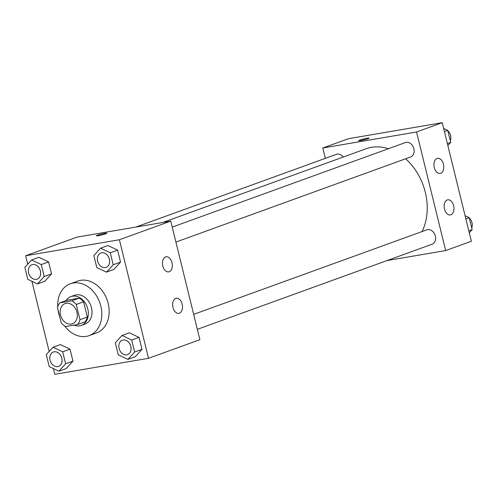 <?xml version="1.0" encoding="UTF-8"?>
<svg xmlns="http://www.w3.org/2000/svg" width="497" height="497" viewBox="0 0 497 497"><rect width="100%" height="100%" fill="white"/><g stroke="black" fill="none" stroke-linecap="round" stroke-linejoin="round"><path stroke-width="0.75" d="M66.194 303.307A10.723 8.269 70.1 0 1 76.749 311.563A10.723 8.269 70.1 0 1 72.394 323.764A10.723 8.269 70.1 0 1 60.969 316.496A10.723 8.269 70.1 0 1 65.082 303.599A10.723 8.269 70.1 0 1 66.194 303.307M57.497 307.674L61.23 322.888A14.562 11.226 70.1 0 0 65.641 326.566L77.669 324.51A14.562 11.226 70.1 0 0 79.986 319.683L76.246 304.475A14.562 11.226 70.1 0 0 71.841 300.797L59.814 302.847A14.562 11.226 70.1 0 0 57.497 307.674M79.986 319.683L87.323 317.024L83.583 301.816L76.246 304.475M71.841 300.797L79.178 298.138L67.151 300.188L59.814 302.847M79.178 298.138A14.562 11.226 70.1 0 1 83.583 301.816M87.323 317.024A14.562 11.226 70.1 0 1 85.006 321.851L77.669 324.51M74.003 325.137A15.32 11.816 -109.9 0 0 81.303 325.423A15.32 11.816 -109.9 0 0 87.795 309.016A15.32 11.816 -109.9 0 0 70.854 296.616A15.32 11.816 -109.9 0 0 65.964 300.623M70.854 296.616L74.525 295.286A15.32 11.816 70.1 0 1 76.103 294.87A15.32 11.816 70.1 0 1 91.467 307.686A15.32 11.816 70.1 0 1 84.968 324.094L81.303 325.423M57.702 306.922A27.577 21.265 70.1 0 1 70.344 283.762A27.577 21.265 70.1 0 1 73.196 283.01A27.577 21.265 70.1 0 1 100.338 304.251A27.577 21.265 70.1 0 1 89.149 335.618A27.577 21.265 70.1 0 1 64.598 325.945M59.802 317.067A27.577 21.265 70.1 0 1 57.932 309.445M70.344 283.762L77.681 281.103A27.577 21.265 70.1 0 1 80.533 280.351A27.577 21.265 70.1 0 1 107.675 301.592A27.577 21.265 70.1 0 1 96.486 332.953L89.149 335.618M53.353 368.563L54.763 374.316L148.522 358.306L119.404 239.74L25.639 255.75L27.72 264.211M31.914 281.296L49.153 351.472M106.476 272.145L113.813 269.486L120.547 262.093L117.603 250.115L107.93 245.524L100.593 248.183L93.858 255.576L96.797 267.554L106.476 272.145L113.21 264.752L110.266 252.774L100.593 248.183M127.909 359.412L135.246 356.753L141.98 349.36L139.036 337.382L129.363 332.791L122.026 335.45L115.292 342.843L118.236 354.821L127.909 359.412L134.644 352.019L131.699 340.041L122.026 335.45M58.901 371.191L66.238 368.532L72.972 361.145L70.027 349.161L60.354 344.576L53.017 347.235L46.283 354.622L49.228 366.606L58.901 371.191L65.635 363.804L62.69 351.82L53.017 347.235M37.468 283.93L44.805 281.265L51.539 273.878L48.594 261.894L38.921 257.309L31.584 259.968L24.85 267.361L27.795 279.339L37.468 283.93L44.202 276.537L41.257 264.559L31.584 259.968M119.404 239.74L170.763 221.115L199.887 339.687L148.522 358.306M170.763 221.115L77.004 237.125L25.639 255.75M105.675 233.814A5.361 0.472 166.2 0 1 99.928 235.373A5.361 0.472 166.2 0 1 96.362 235.795A5.361 0.472 166.2 0 1 101.456 234.056A5.361 0.472 166.2 0 1 106.78 233.236A5.361 0.472 166.2 0 1 105.675 233.814M106.78 233.236A5.361 0.472 -13.8 0 0 101.463 234.062A5.361 0.472 -13.8 0 0 96.362 235.795M182.163 304.145A7.66 4.833 -99.7 0 1 178.87 313.358A7.66 4.833 -99.7 0 1 172.819 306.618A7.66 4.833 -99.7 0 1 176.292 298.256A7.66 4.833 -99.7 0 1 182.163 304.145M171.974 262.646A7.66 4.833 -99.7 0 1 168.676 271.859A7.66 4.833 -99.7 0 1 162.625 265.118A7.66 4.833 -99.7 0 1 166.097 256.756A7.66 4.833 -99.7 0 1 171.974 262.646M162.767 222.482L365.935 148.814A53.682 41.394 70.1 0 1 371.483 147.348A53.682 41.394 70.1 0 1 388.449 148.709M405.62 158.779A53.682 41.394 70.1 0 1 422.04 231.565M343.241 157.046A7.66 5.908 -109.9 0 0 336.407 154.337L135.749 227.098M193.668 314.371L426.848 229.825A7.66 5.908 70.1 0 1 427.637 229.614A7.66 5.908 70.1 0 1 435.179 235.516A7.66 5.908 70.1 0 1 432.067 244.226L197.34 329.337M172.235 227.104L405.409 142.558A7.66 5.908 70.1 0 1 406.204 142.347A7.66 5.908 70.1 0 1 413.746 148.249A7.66 5.908 70.1 0 1 410.634 156.959L175.907 242.07M416.554 131.991L445.679 250.563L471.361 241.25L442.237 122.684L416.554 131.991L322.795 148.007L325.336 158.35M386.927 260.596L445.679 250.563M450.872 214.785A7.66 4.833 -99.7 0 1 450.344 214.921A7.66 4.833 -99.7 0 1 444.293 208.187A7.66 4.833 -99.7 0 1 447.766 199.819A7.66 4.833 -99.7 0 1 453.637 205.708A7.66 4.833 -99.7 0 1 450.872 214.785M437.037 158.462A7.66 4.833 -99.7 0 1 437.571 158.319A7.66 4.833 -99.7 0 1 443.448 164.209A7.66 4.833 -99.7 0 1 440.149 173.422A7.66 4.833 -99.7 0 1 434.179 167.11A7.66 4.833 -99.7 0 1 437.037 158.462M442.237 122.684L348.478 138.694L322.795 148.007M369.066 138.135A5.361 0.472 -13.8 0 0 367.072 138.253A5.361 0.472 166.2 0 1 369.066 138.129A5.361 0.472 166.2 0 1 363.972 139.868A5.361 0.472 166.2 0 1 358.654 140.688A5.361 0.472 166.2 0 1 361.524 139.545A5.361 0.472 166.2 0 1 367.066 138.247A5.361 0.472 -13.8 0 0 361.543 139.545A5.361 0.472 -13.8 0 0 358.654 140.688M447.847 145.528L450.717 142.378L447.772 130.394L443.647 128.437M450.717 142.378L447.368 143.59M447.772 130.394L444.43 131.606M445.393 129.27A7.66 5.908 70.1 0 1 446.716 129.891M447.865 130.773A7.66 5.908 70.1 0 1 450.288 140.645M469.28 232.789L472.15 229.639L469.205 217.661L465.086 215.704M472.15 229.639L468.808 230.857M469.205 217.661L465.863 218.873M466.826 216.53A7.66 5.908 70.1 0 1 468.149 217.158M469.298 218.04A7.66 5.908 70.1 0 1 471.728 227.912M31.883 264.758L31.914 264.746A7.66 5.908 70.1 0 1 31.914 264.746A7.66 5.908 70.1 0 1 32.703 264.534A7.66 5.908 70.1 0 1 40.245 270.436A7.66 5.908 70.1 0 1 37.138 279.152A7.66 5.908 70.1 0 1 37.12 279.152A7.66 5.908 70.1 0 1 28.944 273.971A7.66 5.908 70.1 0 1 31.883 264.758A7.66 5.908 70.1 0 1 32.678 264.547A7.66 5.908 70.1 0 1 40.214 270.449A7.66 5.908 70.1 0 1 37.107 279.159L37.138 279.152M44.805 281.265L51.539 273.878L44.202 276.537M51.539 273.878L48.594 261.894L41.257 264.559M48.594 261.894L38.921 257.309M54.142 351.801A7.66 5.908 70.1 0 1 61.678 357.703A7.66 5.908 70.1 0 1 58.571 366.413A7.66 5.908 70.1 0 1 58.559 366.419A7.66 5.908 70.1 0 1 50.377 361.238A7.66 5.908 70.1 0 1 53.322 352.025A7.66 5.908 70.1 0 1 53.347 352.013A7.66 5.908 70.1 0 1 54.142 351.801M66.238 368.532L72.972 361.145L65.635 363.804M72.972 361.145L70.027 349.161L62.69 351.82M70.027 349.161L60.354 344.576M53.347 352.013L53.322 352.025A7.66 5.908 70.1 0 1 54.111 351.814A7.66 5.908 70.1 0 1 61.653 357.716A7.66 5.908 70.1 0 1 58.54 366.426L58.571 366.413M100.922 252.961L100.891 252.973A7.66 5.908 70.1 0 1 101.68 252.768A7.66 5.908 70.1 0 1 109.222 258.664A7.66 5.908 70.1 0 1 106.116 267.38A7.66 5.908 70.1 0 1 97.952 262.186A7.66 5.908 70.1 0 1 100.891 252.973A7.66 5.908 70.1 0 1 100.922 252.961A7.66 5.908 70.1 0 1 101.711 252.756A7.66 5.908 70.1 0 1 109.253 258.651A7.66 5.908 70.1 0 1 106.141 267.367A7.66 5.908 70.1 0 1 106.128 267.374M113.813 269.486L120.547 262.093L113.21 264.752M120.547 262.093L117.603 250.115L110.266 252.774M117.603 250.115L107.93 245.524M122.324 340.24L122.355 340.228A7.66 5.908 70.1 0 1 122.355 340.228A7.66 5.908 70.1 0 1 123.144 340.023A7.66 5.908 70.1 0 1 130.686 345.918A7.66 5.908 70.1 0 1 127.58 354.634A7.66 5.908 70.1 0 1 127.561 354.641L127.549 354.641A7.66 5.908 70.1 0 1 119.386 349.453A7.66 5.908 70.1 0 1 122.324 340.24A7.66 5.908 70.1 0 1 123.119 340.029A7.66 5.908 70.1 0 1 130.655 345.931A7.66 5.908 70.1 0 1 127.549 354.641M135.246 356.753L141.98 349.36L134.644 352.019M141.98 349.36L139.036 337.382L131.699 340.041M139.036 337.382L129.363 332.791"/></g></svg>
